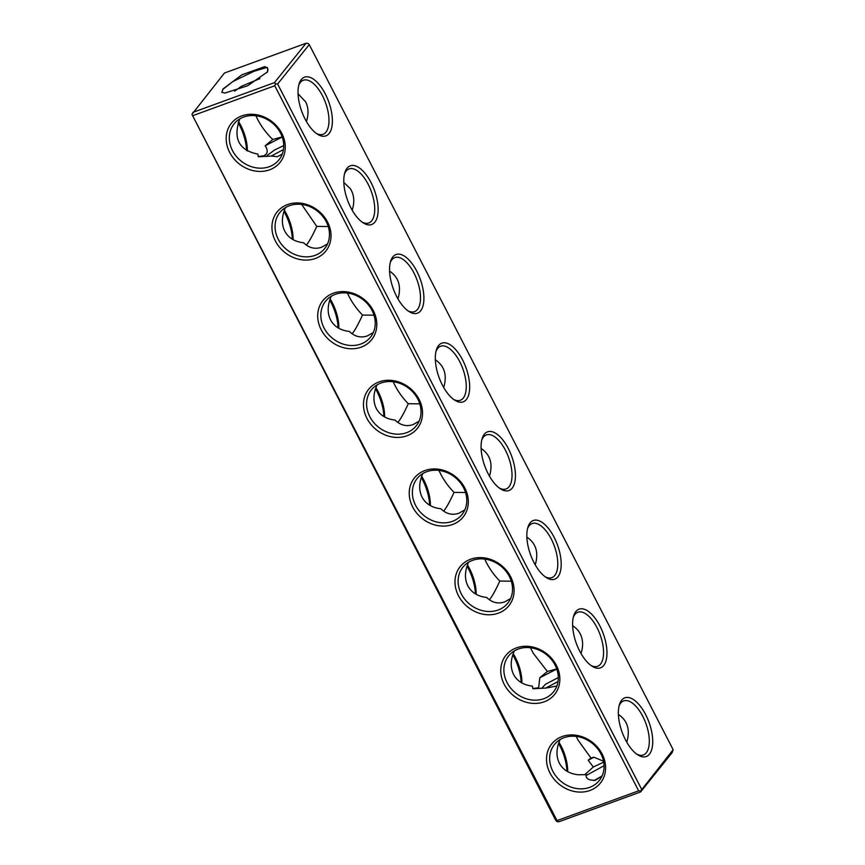 <?xml version="1.0" encoding="UTF-8"?>
<svg xmlns="http://www.w3.org/2000/svg" width="865" height="865" viewBox="0 0 865 865"><rect width="100%" height="100%" fill="white"/><g stroke="black" fill="none" stroke-linecap="round" stroke-linejoin="round"><path stroke-width="1.3" d="M193.111 115.542L274.746 85.754L638.662 790.826L557.028 820.615L556.941 821.555L555.763 820.377L191.933 114.364L557.028 820.615M638.662 790.826L640.641 791.021L640.565 791.962L558.92 821.75L556.941 821.555M640.565 791.962L672.192 752.582L673.154 749.696L640.641 791.021M274.746 85.754L275.632 83.819L277.611 84.013L641.516 789.085M277.611 84.013L309.238 44.623L673.154 749.696M329.122 133.48A31.227 14.316 70 0 0 323.326 90.414A31.227 14.316 70 0 0 299.095 83.927A31.227 14.316 70 0 0 317.433 134.183A31.227 14.316 70 0 0 329.122 133.48M374.88 222.143A31.227 14.316 70 0 0 369.096 179.087A31.227 14.316 70 0 0 344.854 172.6A31.227 14.316 70 0 0 363.192 222.856A31.227 14.316 70 0 0 374.88 222.143M420.65 310.816A31.227 14.316 70 0 0 414.854 267.75A31.227 14.316 70 0 0 390.623 261.262A31.227 14.316 70 0 0 408.961 311.519A31.227 14.316 70 0 0 420.65 310.816M466.408 399.479A31.227 14.316 70 0 0 460.623 356.412A31.227 14.316 70 0 0 436.382 349.925A31.227 14.316 70 0 0 454.72 400.181A31.227 14.316 70 0 0 466.408 399.479M512.177 488.141A31.227 14.316 70 0 0 506.382 445.075A31.227 14.316 70 0 0 482.151 438.598A31.227 14.316 70 0 0 500.489 488.855A31.227 14.316 70 0 0 512.177 488.141M557.936 576.804A31.227 14.316 70 0 0 552.151 533.748A31.227 14.316 70 0 0 527.909 527.261A31.227 14.316 70 0 0 546.248 577.517A31.227 14.316 70 0 0 557.936 576.804M603.705 665.477A31.227 14.316 70 0 0 597.91 622.411A31.227 14.316 70 0 0 573.679 615.923A31.227 14.316 70 0 0 592.017 666.18A31.227 14.316 70 0 0 603.705 665.477M649.464 754.139A31.227 14.316 70 0 0 643.679 711.073A31.227 14.316 70 0 0 619.437 704.586A31.227 14.316 70 0 0 637.775 754.853A31.227 14.316 70 0 0 649.464 754.139M603.532 761.243L593.941 757.221L590.957 758.01L588.2 760.227L593.941 757.221M576.252 736.418L577.961 740.008L590.957 758.01M618.399 714.436C627.558 720.599 630.347 729.855 626.779 742.192M584.61 774.791L593.293 767.017L603.705 762.13M594.136 780.565L602.116 775.905M586.297 775.429L604.062 765.698M601.975 776.197L595.39 780.241C588.416 780.511 585.356 778.424 586.2 773.948M556.855 686.021L546.129 688.043L532.894 688.756L532.418 686.107C524.385 685.221 518.449 681.934 514.599 676.235L513.594 674.505C510.231 667.607 510.458 659.768 514.297 650.999L514.297 650.934M541.479 688.497L545.577 684.204L558.314 677.587M545.772 688.086L558.033 681.523M532.862 688.508L538.668 687.783L539.782 677.76L556.79 669.002M593.293 767.017L588.211 760.227M586.2 774.629L578.177 774.77C569.3 773.764 563.018 769.893 559.363 763.179C556.303 756.994 556.206 749.955 559.071 742.04L560.055 739.607M636.629 754.053A28.761 13.191 70 0 0 643.355 754.961A28.761 13.191 70 0 0 646.306 752.766A28.761 13.191 70 0 0 644.436 719.81A28.761 13.191 70 0 0 623.633 700.92A28.761 13.191 70 0 0 619.08 705.937M581.01 653.529C583.107 646.988 583.118 641.019 581.053 635.645C579.366 631.472 576.566 628.185 572.63 625.773M556.757 668.926L547.372 671.467L539.771 677.76M530.483 647.744L533.154 653.118L547.372 671.467M567.678 771.645A28.761 13.191 70 0 0 558.974 742.3M589.671 787.355A28.761 24.631 -141.2 0 0 599.283 780.533A28.761 24.631 -141.2 0 0 592.276 743.316A28.761 24.631 -141.2 0 0 554.433 744.516A28.761 24.631 -141.2 0 0 556.563 776.911A28.761 24.631 -141.2 0 0 589.671 787.355M590.871 665.39A28.761 13.191 70 0 0 597.585 666.288A28.761 13.191 70 0 0 600.548 664.093A28.761 13.191 70 0 0 598.677 631.147A28.761 13.191 70 0 0 577.874 612.247A28.761 13.191 70 0 0 573.311 617.264M521.919 682.982A28.761 13.191 70 0 0 513.215 653.637M566.953 771.223A31.227 14.316 70 0 0 558.574 743.468M589.973 790.469A31.227 26.739 -141.2 0 0 591.682 741.802A31.227 26.739 -141.2 0 0 546.529 758.281A31.227 26.739 -141.2 0 0 589.973 790.469M468.538 562.272L468.527 562.326C464.7 571.105 464.462 578.945 467.835 585.843C471.49 592.568 477.772 596.428 486.649 597.445C492.055 602.656 498.056 604.148 504.652 601.91L510.61 598.515M511.302 581.183L499.808 581.053C495.84 589.746 492.553 595.758 489.947 599.088L489.374 599.759M521.184 682.561A31.227 14.316 70 0 0 512.804 654.805M475.426 593.887A31.227 14.316 70 0 0 467.046 566.132M429.656 505.225A31.227 14.316 70 0 0 421.277 477.469M383.898 416.562A31.227 14.316 70 0 0 375.518 388.807M338.129 327.889A31.227 14.316 70 0 0 329.749 300.133M292.37 239.227A31.227 14.316 70 0 0 283.99 211.471M246.601 150.564A31.227 14.316 70 0 0 238.221 122.808M269.631 169.81A31.227 26.739 -141.2 0 0 271.34 121.143A31.227 26.739 -141.2 0 0 226.187 137.611A31.227 26.739 -141.2 0 0 269.631 169.81M315.39 258.473A31.227 26.739 -141.2 0 0 317.098 209.806A31.227 26.739 -141.2 0 0 271.945 226.284A31.227 26.739 -141.2 0 0 315.39 258.473M361.159 347.146A31.227 26.739 -141.2 0 0 362.868 298.468A31.227 26.739 -141.2 0 0 317.714 314.946A31.227 26.739 -141.2 0 0 361.159 347.146M406.918 435.809A31.227 26.739 -141.2 0 0 408.626 387.142A31.227 26.739 -141.2 0 0 363.473 403.609A31.227 26.739 -141.2 0 0 406.918 435.809M452.687 524.471A31.227 26.739 -141.2 0 0 454.395 475.804A31.227 26.739 -141.2 0 0 409.242 492.282A31.227 26.739 -141.2 0 0 452.687 524.471M498.445 613.144A31.227 26.739 -141.2 0 0 500.154 564.467A31.227 26.739 -141.2 0 0 455.001 580.945A31.227 26.739 -141.2 0 0 498.445 613.144M544.215 701.807A31.227 26.739 -141.2 0 0 545.923 653.14A31.227 26.739 -141.2 0 0 500.77 669.607A31.227 26.739 -141.2 0 0 544.215 701.807M543.912 698.682A28.761 24.631 -141.2 0 0 553.524 691.87A28.761 24.631 -141.2 0 0 551.394 659.465A28.761 24.631 -141.2 0 0 518.286 649.031A28.761 24.631 -141.2 0 0 508.674 655.843A28.761 24.631 -141.2 0 0 510.804 688.248A28.761 24.631 -141.2 0 0 543.912 698.682M275.632 83.819L274.454 82.64L306.08 43.25L308.059 43.445L309.238 44.623M316.287 133.394A28.761 13.191 70 0 0 323.002 134.291A28.761 13.191 70 0 0 325.964 132.107A28.761 13.191 70 0 0 324.094 99.151A28.761 13.191 70 0 0 303.291 80.25A28.761 13.191 70 0 0 298.728 85.278M362.046 222.056A28.761 13.191 70 0 0 368.771 222.965A28.761 13.191 70 0 0 371.723 220.77A28.761 13.191 70 0 0 369.852 187.813A28.761 13.191 70 0 0 349.049 168.924A28.761 13.191 70 0 0 344.497 173.941M407.815 310.73A28.761 13.191 70 0 0 414.53 311.627A28.761 13.191 70 0 0 417.492 309.432A28.761 13.191 70 0 0 415.622 276.476A28.761 13.191 70 0 0 394.818 257.586A28.761 13.191 70 0 0 390.256 262.603M453.574 399.392A28.761 13.191 70 0 0 460.299 400.29A28.761 13.191 70 0 0 463.251 398.105A28.761 13.191 70 0 0 461.38 365.149A28.761 13.191 70 0 0 440.577 346.249A28.761 13.191 70 0 0 436.025 351.276M499.343 488.055A28.761 13.191 70 0 0 506.057 488.963A28.761 13.191 70 0 0 509.02 486.768A28.761 13.191 70 0 0 507.15 453.811A28.761 13.191 70 0 0 486.346 434.922A28.761 13.191 70 0 0 481.783 439.939M545.101 576.728A28.761 13.191 70 0 0 551.827 577.625A28.761 13.191 70 0 0 554.779 575.43A28.761 13.191 70 0 0 552.908 542.474A28.761 13.191 70 0 0 532.105 523.585A28.761 13.191 70 0 0 527.553 528.601M535.251 564.867C538.819 552.519 536.03 543.274 526.871 537.111M484.724 559.082C488.347 567.126 493.374 574.457 499.808 581.053M476.15 594.309A28.761 13.191 70 0 0 467.446 564.964M498.143 610.02A28.761 24.631 -141.2 0 0 507.755 603.197A28.761 24.631 -141.2 0 0 500.749 565.991A28.761 24.631 -141.2 0 0 462.905 567.18A28.761 24.631 -141.2 0 0 465.035 599.586A28.761 24.631 -141.2 0 0 498.143 610.02M191.933 114.364L224.435 73.038L306.08 43.25M430.392 505.647A28.761 13.191 70 0 0 421.688 476.301M384.622 416.984A28.761 13.191 70 0 0 375.918 387.639M338.864 328.311A28.761 13.191 70 0 0 330.16 298.966M293.094 239.648A28.761 13.191 70 0 0 284.39 210.303M247.336 150.986A28.761 13.191 70 0 0 238.632 121.641M274.454 82.64L192.809 112.418M269.329 166.685A28.761 24.631 -141.2 0 0 278.941 159.874A28.761 24.631 -141.2 0 0 271.934 122.657A28.761 24.631 -141.2 0 0 234.091 123.857A28.761 24.631 -141.2 0 0 236.221 156.251A28.761 24.631 -141.2 0 0 269.329 166.685M315.087 255.359A28.761 24.631 -141.2 0 0 324.699 248.536A28.761 24.631 -141.2 0 0 317.693 211.33A28.761 24.631 -141.2 0 0 279.849 212.52A28.761 24.631 -141.2 0 0 281.979 244.925A28.761 24.631 -141.2 0 0 315.087 255.359M360.856 344.021A28.761 24.631 -141.2 0 0 370.469 337.199A28.761 24.631 -141.2 0 0 363.462 299.993A28.761 24.631 -141.2 0 0 325.618 301.182A28.761 24.631 -141.2 0 0 327.749 333.587A28.761 24.631 -141.2 0 0 360.856 344.021M406.615 432.684A28.761 24.631 -141.2 0 0 416.227 425.872A28.761 24.631 -141.2 0 0 409.221 388.655A28.761 24.631 -141.2 0 0 371.377 389.856A28.761 24.631 -141.2 0 0 373.507 422.25A28.761 24.631 -141.2 0 0 406.615 432.684M452.384 521.357A28.761 24.631 -141.2 0 0 461.996 514.534A28.761 24.631 -141.2 0 0 454.99 477.318A28.761 24.631 -141.2 0 0 417.146 478.518A28.761 24.631 -141.2 0 0 419.276 510.912A28.761 24.631 -141.2 0 0 452.384 521.357M397.954 298.868C401.533 286.52 398.743 277.276 389.574 271.113M443.723 387.531C447.292 375.194 444.502 365.938 435.344 359.775M489.482 476.193C493.061 463.856 490.271 454.601 481.102 448.438M422.769 473.598L422.769 473.663C418.93 482.443 418.703 490.282 422.066 497.18C425.731 503.895 432.003 507.766 440.891 508.771C446.286 513.994 452.287 515.486 458.893 513.248L464.851 509.853M465.543 492.52L454.039 492.39C450.07 501.084 446.783 507.095 444.188 510.415L443.604 511.096M438.955 470.419C442.588 478.464 447.616 485.784 454.039 492.39M393.197 381.746C396.819 389.801 401.847 397.121 408.28 403.728C404.312 412.421 401.025 418.422 398.419 421.752L397.846 422.434M377.01 384.936L376.999 385.001C373.172 393.77 372.934 401.609 376.307 408.507C379.962 415.232 386.244 419.093 395.121 420.109C400.527 425.331 406.528 426.823 413.124 424.574L419.082 421.179M347.427 293.084C351.06 301.128 356.088 308.459 362.511 315.055C358.543 323.748 355.256 329.76 352.661 333.09L352.077 333.76M331.241 296.273L331.241 296.327C327.403 305.107 327.175 312.946 330.538 319.845C334.204 326.57 340.475 330.43 349.363 331.446C354.758 336.658 360.759 338.15 367.365 335.912L373.323 332.517M284.488 210.044L284.488 210.044C281.904 217.115 281.731 223.548 283.947 229.355L284.78 231.182C288.434 237.897 294.716 241.768 303.593 242.773C309 247.996 315.001 249.488 321.607 247.249L327.554 243.854M328.246 226.522L316.752 226.392C312.784 235.085 309.497 241.097 306.891 244.427L306.318 245.098M374.015 315.184L362.511 315.055M419.774 403.847L408.28 403.728M282.174 136.93L272.789 139.47L270.983 137.73C264.56 131.123 259.532 123.803 255.899 115.748M272.789 139.47L265.177 145.763C267.285 148.856 267.728 151.537 266.496 153.797L264.085 155.797L258.267 156.511M239.746 118.916L239.713 119.002C232.89 138.551 238.935 150.261 257.835 154.111L258.3 156.77L271.545 156.046L277.341 156.706L282.26 154.035M267.307 67.351L254.094 71.233L232.847 81.548L222.683 89.495M267.631 68.27L264.766 66.627L241.843 74.823L223.051 88.944L221.818 92.36L225.062 93.02L247.649 85.765L267.631 71.763L267.631 68.27L267.999 70.054L267.015 72.552M259.889 78.629L241.497 86.251L234.653 91.106M283.439 149.559L271.134 156.1M283.731 145.601L274.475 150.067L267.166 155.462L266.917 156.511M282.206 137.005L265.198 145.753M306.426 121.533C308.773 114.158 308.502 107.584 305.637 101.821L298.047 93.777M352.196 210.195C354.78 201.967 354.174 194.83 350.401 188.765L343.816 182.439M301.669 204.421L316.752 226.392M285.472 207.611L284.304 210.054"/></g></svg>

